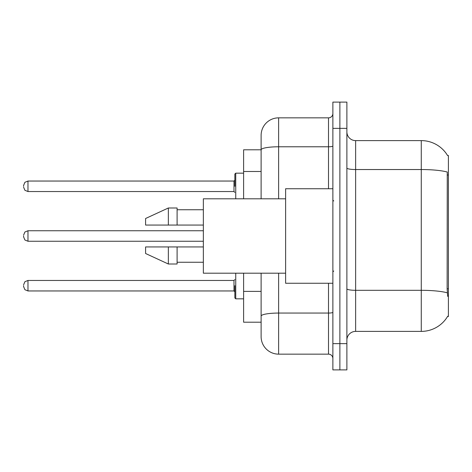 <?xml version="1.0" encoding="UTF-8"?>
<svg xmlns="http://www.w3.org/2000/svg" width="472" height="472" viewBox="0 0 472 472"><rect width="100%" height="100%" fill="white"/><g stroke="black" fill="none" stroke-linecap="round" stroke-linejoin="round"><path stroke-width="0.71" d="M447.603 155.595A30.633 30.633 0 0 0 421.272 140.609A30.633 30.633 0 0 1 447.603 155.595L448.4 155.489L448.4 316.511L447.539 316.511L447.692 316.252A30.633 30.633 0 0 1 421.272 331.391A30.633 30.633 0 0 0 447.539 316.511M261.116 149.795L243.611 149.795L243.611 198.806M278.622 273.194L278.622 354.147A17.505 17.505 0 0 1 261.116 336.642L261.116 322.205L243.611 322.205L243.611 273.194M346.885 340.141A8.75 8.75 0 0 1 355.634 331.391L421.272 331.391L421.272 140.609A30.633 30.633 0 0 1 447.539 155.489A30.633 30.633 0 0 0 421.272 140.609L355.634 140.609A8.75 8.75 0 0 1 346.885 131.859A8.75 8.75 0 0 0 355.634 140.609L355.634 331.391M339.881 343.646L339.881 369.901L346.885 369.901L346.885 343.646L339.881 343.646L339.881 369.901L332.878 369.901L332.878 343.646L339.881 343.646L339.881 128.355L339.881 343.646M332.878 343.646L332.878 102.1L339.881 102.1L339.881 128.355L339.881 102.1L346.885 102.1L346.885 343.646M447.692 296.387L447.132 288.781L447.255 172.038A30.633 5.322 180 0 0 421.272 169.537L355.634 169.537A8.75 1.522 0 0 1 346.885 168.014M261.116 336.642L261.116 296.204M278.622 354.147L328.506 354.147L328.506 283.259M261.116 166.681L261.116 135.358A17.505 17.505 0 0 1 278.622 117.852L328.506 117.852A4.378 4.378 0 0 0 332.878 113.481M332.878 312.299A4.378 0.761 0 0 1 328.506 313.06L278.622 313.06A17.505 3.038 180 0 0 261.116 316.098L261.116 273.194M261.116 198.806L261.116 149.819A17.505 3.038 180 0 1 278.622 146.78L328.506 146.78L328.506 117.852M261.116 135.358L261.116 144.987M332.878 358.519A4.378 4.378 0 0 0 328.506 354.147M332.878 188.741L285.619 188.741L285.619 283.259L332.878 283.259M285.619 198.806L203.355 198.806L203.355 273.194L285.619 273.194M168.351 225.061L145.594 225.061L145.594 218.495L168.351 207.993L168.351 225.061L203.355 225.061M168.351 207.993L177.1 207.993L177.1 225.061M203.355 246.939L177.1 246.939L177.1 264.007L168.351 264.007L168.351 246.939L145.594 246.939L145.594 253.505L168.351 264.007M145.594 246.939L151.388 246.939M177.1 246.939L168.351 246.939M234.861 285.707L234.861 297.962L234.861 285.707M23.6 285.707L23.6 286.587L23.6 285.707M23.6 236L23.6 236.873L23.6 236M234.861 186.292L234.861 174.038L234.861 186.292M23.6 186.292L23.6 185.413L23.6 186.292M448.4 288.781L447.132 288.781M448.4 175.012L447.132 175.012M261.116 171.495L243.611 171.495M261.116 291.389L243.611 291.389M447.35 292.835A30.633 5.322 180 0 0 421.272 290.31L355.634 290.31A8.75 1.522 0 0 1 346.885 288.787M346.885 128.355L332.878 128.355M278.622 117.852L278.622 198.806M328.506 188.741L328.506 146.78A4.378 0.761 0 0 0 332.878 146.019M235.74 273.194L235.74 298.835L243.611 298.835M23.6 284.834L24.904 281.713L27.978 280.457L27.978 290.958L233.988 290.958L233.988 280.457L234.861 279.583M203.355 230.749L27.978 230.749L27.978 241.251L24.904 239.994L23.6 236.873M243.611 173.165L235.74 173.165L235.74 198.806M233.988 181.042L27.978 181.042L27.978 191.543L233.988 191.543L233.988 181.042L234.861 180.162M333.757 200.995L332.878 200.116M177.1 209.745L203.355 209.745M177.1 262.255L203.355 262.255M333.757 271.005L332.878 271.884M233.988 290.958L234.861 291.838M27.978 280.457L233.988 280.457M27.978 290.958L24.904 289.702L23.6 286.587M235.74 298.835L234.861 297.962M27.978 241.251L203.355 241.251M27.978 230.749L24.904 232.006L23.6 235.127M27.978 191.543L24.904 190.287L23.6 187.166M27.978 181.042L24.904 182.298L23.6 185.413M233.988 191.543L234.861 192.417M235.74 173.165L234.861 174.038"/></g></svg>
